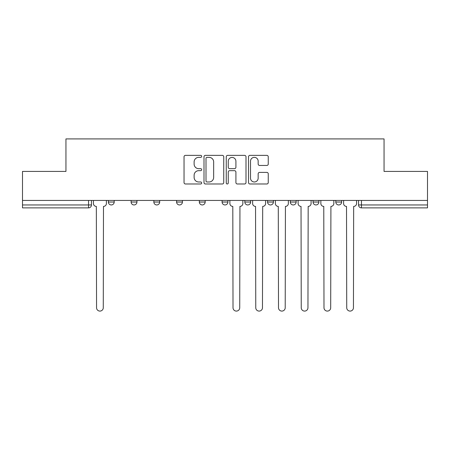 <?xml version="1.0" encoding="UTF-8"?>
<svg xmlns="http://www.w3.org/2000/svg" width="450" height="450" viewBox="0 0 450 450"><rect width="100%" height="100%" fill="white"/><g stroke="black" fill="none" stroke-linecap="round" stroke-linejoin="round"><path stroke-width="0.67" d="M201.673 156.364A1.001 1.001 0 0 0 200.672 155.362L185.468 155.362A1.429 1.429 0 0 0 184.039 156.797L184.039 182.554A1.429 1.429 0 0 0 185.468 183.982L200.672 183.982A1.001 1.001 0 0 0 201.673 182.981A1.001 1.001 0 0 0 200.672 181.98L198.703 181.98A4.579 4.579 0 0 1 194.124 177.401L194.124 175.252A4.579 4.579 0 0 1 198.703 170.674L200.672 170.674A1.001 1.001 0 0 0 201.673 169.672A1.001 1.001 0 0 0 200.672 168.671L198.703 168.671A4.579 4.579 0 0 1 194.124 164.093L194.124 161.944A4.579 4.579 0 0 1 198.703 157.365L200.672 157.365A1.001 1.001 0 0 0 201.673 156.364M290.312 200.436L290.312 202.039L296.145 202.039A2.914 2.914 0 0 1 293.231 204.953A2.914 2.914 0 0 1 290.312 202.039L290.312 200.436M244.828 200.436L244.828 202.039L250.661 202.039A2.914 2.914 0 0 1 247.742 204.953A2.914 2.914 0 0 1 244.828 202.039L244.828 200.436M222.086 200.436L222.086 202.039L227.914 202.039A2.914 2.914 0 0 1 225 204.953A2.914 2.914 0 0 1 222.086 202.039L222.086 200.436M176.597 202.039L176.597 200.436L176.597 202.039A2.914 2.914 0 0 0 179.516 204.953A2.914 2.914 0 0 1 176.597 202.039L182.43 202.039A2.914 2.914 0 0 1 179.516 204.953M131.113 202.039L131.113 200.436L131.113 202.039A2.914 2.914 0 0 0 134.027 204.953A2.914 2.914 0 0 1 131.113 202.039L136.946 202.039A2.914 2.914 0 0 1 134.027 204.953A2.914 2.914 0 0 0 136.946 202.039L136.946 200.436L136.946 202.039M266.822 165.454A1.429 1.429 0 0 0 268.251 164.019L268.251 156.797A1.429 1.429 0 0 0 266.822 155.362L249.936 155.362A1.429 1.429 0 0 0 248.507 156.797L248.507 182.554A1.429 1.429 0 0 0 249.936 183.982L266.822 183.982A1.429 1.429 0 0 0 268.251 182.554L268.251 173.824A1.429 1.429 0 0 0 266.822 172.395L259.594 172.395A1.429 1.429 0 0 0 258.165 173.824L258.165 178.149A3.831 3.831 0 0 1 254.334 181.98A3.831 3.831 0 0 1 250.509 178.149L250.509 161.196A3.831 3.831 0 0 1 254.334 157.365A3.831 3.831 0 0 1 258.165 161.196L258.165 164.019A1.429 1.429 0 0 0 259.594 165.454L266.822 165.454M22.5 200.436L22.5 171.422L65.947 171.422L65.947 138.909L384.053 138.909L384.053 171.422L427.5 171.422L427.5 200.436L22.5 200.436L22.5 204.953L91.457 204.953L91.457 200.436L91.457 204.953A2.914 2.914 0 0 1 88.543 207.872L22.5 207.872L22.5 204.953M223.746 156.797A1.429 1.429 0 0 0 222.317 155.362L205.431 155.362A1.429 1.429 0 0 0 204.002 156.797L204.002 182.554A1.429 1.429 0 0 0 205.431 183.982L222.317 183.982A1.429 1.429 0 0 0 223.746 182.554L223.746 156.797M227.683 155.362L244.569 155.362A1.429 1.429 0 0 1 245.998 156.797L245.998 182.554A1.429 1.429 0 0 1 244.569 183.982L237.341 183.982A1.429 1.429 0 0 1 235.912 182.554L235.912 172.108A1.429 1.429 0 0 0 234.478 170.674L229.686 170.674A1.429 1.429 0 0 0 228.257 172.108L228.257 182.981A1.001 1.001 0 0 1 227.256 183.982A1.001 1.001 0 0 1 226.254 182.981L226.254 156.797A1.429 1.429 0 0 1 227.683 155.362M358.543 200.436L358.543 204.953L427.5 204.953L427.5 207.872L361.457 207.872A2.914 2.914 0 0 1 358.543 204.953L358.543 200.436M427.5 200.436L427.5 204.953M341.629 200.436L341.629 202.039A2.914 2.914 0 0 1 338.715 204.953A2.914 2.914 0 0 1 335.801 202.039L341.629 202.039M335.801 200.436L335.801 202.039M318.887 200.436L318.887 202.039A2.914 2.914 0 0 1 315.973 204.953A2.914 2.914 0 0 1 313.054 202.039L318.887 202.039L318.887 200.436M313.054 200.436L313.054 202.039M296.145 200.436L296.145 202.039M273.403 200.436L273.403 202.039A2.914 2.914 0 0 1 270.484 204.953A2.914 2.914 0 0 1 267.57 202.039L273.403 202.039L273.403 200.436M267.57 200.436L267.57 202.039M250.661 202.039L250.661 200.436L250.661 202.039A2.914 2.914 0 0 1 247.742 204.953M227.914 202.039L227.914 200.436L227.914 202.039A2.914 2.914 0 0 1 225 204.953M205.172 200.436L205.172 202.039A2.914 2.914 0 0 1 202.258 204.953A2.914 2.914 0 0 1 199.339 202.039A2.914 2.914 0 0 0 202.258 204.953A2.914 2.914 0 0 0 205.172 202.039L205.172 200.436M199.339 200.436L199.339 202.039L205.172 202.039M182.43 200.436L182.43 202.039M159.688 200.436L159.688 202.039A2.914 2.914 0 0 1 156.769 204.953A2.914 2.914 0 0 1 153.855 202.039L159.688 202.039M153.855 200.436L153.855 202.039M114.199 200.436L114.199 202.039A2.914 2.914 0 0 1 111.285 204.953A2.914 2.914 0 0 1 108.371 202.039A2.914 2.914 0 0 0 111.285 204.953A2.914 2.914 0 0 0 114.199 202.039L114.199 200.436M108.371 200.436L108.371 202.039L114.199 202.039M207.006 157.365A1.001 1.001 0 0 0 206.004 158.366L206.004 180.979A1.001 1.001 0 0 0 207.006 181.98L209.081 181.98A4.579 4.579 0 0 0 213.66 177.401L213.66 161.944A4.579 4.579 0 0 0 209.081 157.365L207.006 157.365M235.912 161.269A3.831 3.831 0 0 0 232.082 157.438A3.831 3.831 0 0 0 228.257 161.269L228.257 167.243A1.429 1.429 0 0 0 229.686 168.671L234.478 168.671A1.429 1.429 0 0 0 235.912 167.243L235.912 161.269M93.426 200.436L93.426 203.496A2.914 2.914 0 0 0 96.339 206.409L96.559 307.733A3.353 3.353 0 0 0 99.911 311.091A3.353 3.353 0 0 0 103.269 307.733L103.483 206.409A2.914 2.914 0 0 0 106.403 203.496L106.403 200.436M229.882 200.436L229.882 203.496A2.914 2.914 0 0 0 232.802 206.409L233.016 307.733A3.353 3.353 0 0 0 236.374 311.091A3.353 3.353 0 0 0 239.726 307.733L239.946 206.409A2.914 2.914 0 0 0 242.859 203.496L242.859 200.436M252.624 200.436L252.624 203.496A2.914 2.914 0 0 0 255.544 206.409L255.763 307.733A3.353 3.353 0 0 0 259.116 311.091A3.353 3.353 0 0 0 262.468 307.733L262.688 206.409A2.914 2.914 0 0 0 265.601 203.496L265.601 200.436M275.372 200.436L275.372 203.496A2.914 2.914 0 0 0 278.286 206.409L278.505 307.733A3.353 3.353 0 0 0 281.858 311.091A3.353 3.353 0 0 0 285.21 307.733L285.429 206.409A2.914 2.914 0 0 0 288.343 203.496L288.343 200.436M298.114 200.436L298.114 203.496A2.914 2.914 0 0 0 301.027 206.409L301.247 307.733A3.353 3.353 0 0 0 304.599 311.091A3.353 3.353 0 0 0 307.952 307.733L308.171 206.409A2.914 2.914 0 0 0 311.091 203.496L311.091 200.436M320.856 200.436L320.856 203.496A2.914 2.914 0 0 0 323.769 206.409L323.989 307.733A3.353 3.353 0 0 0 327.341 311.091A3.353 3.353 0 0 0 330.694 307.733L330.913 206.409A2.914 2.914 0 0 0 333.832 203.496L333.832 200.436M343.598 200.436L343.598 203.496A2.914 2.914 0 0 0 346.517 206.409L346.731 307.733A3.353 3.353 0 0 0 350.089 311.091A3.353 3.353 0 0 0 353.441 307.733L353.661 206.409A2.914 2.914 0 0 0 356.574 203.496L356.574 200.436M88.543 200.436L88.543 207.872M361.457 200.436L361.457 207.872"/></g></svg>

